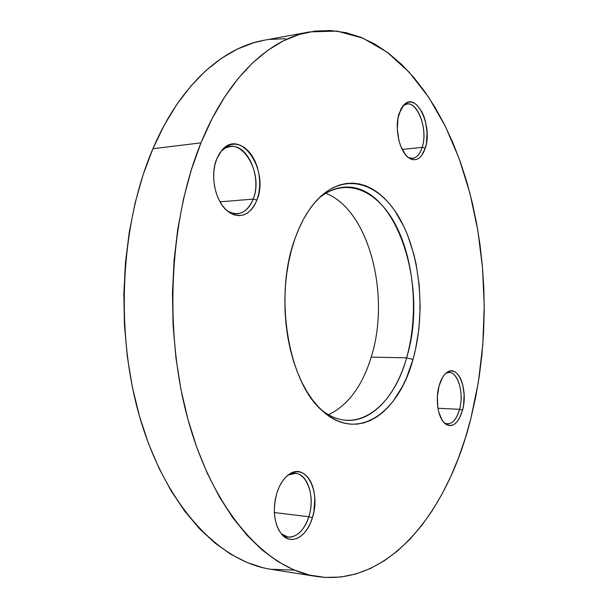 <?xml version="1.0" encoding="UTF-8"?>
<svg xmlns="http://www.w3.org/2000/svg" width="608" height="608" viewBox="0 0 608 608"><rect width="100%" height="100%" fill="white"/><g stroke="black" fill="none" stroke-linecap="round" stroke-linejoin="round"><path stroke-width="0.91" d="M406.608 357.823C418.585 315.704 414.626 262.466 396.401 226.366C378.275 190.357 345.937 175.659 318.714 198.322C326.724 191.664 335.046 187.971 343.672 187.249C395.61 182.058 429.309 285.676 406.608 357.823L371.199 357.116C390.8 295.868 369.14 209.828 325.713 193.276C369.14 209.828 390.8 295.868 371.199 357.116L406.608 357.823C396.089 395.284 372.582 421.998 346.583 420.333C337.942 419.824 329.536 416.343 321.358 409.883C354.555 436.985 393.004 408.318 406.608 357.823L412.992 359.45L406.608 357.823M294.918 238.822C301.241 221.092 309.434 207.343 319.489 197.554C347.449 170.818 381.953 184.406 401.402 221.639C420.979 258.94 425.486 315.104 412.992 359.45L415.5 349.524L418.927 328.708L420.189 307.154L419.254 285.502L416.153 264.389L413.805 254.228L407.588 235.121L403.75 226.32L394.744 210.626L389.629 203.878L384.15 197.965L378.343 192.956L372.263 188.906L365.948 185.888L359.457 183.95L352.845 183.137L346.172 183.487L339.507 185.022L332.91 187.758L326.466 191.71L320.241 196.84L314.306 203.14L308.735 210.558L303.605 219.032L298.976 228.486L294.918 238.822L291.483 249.926L288.724 261.683L286.68 273.957L285.388 286.588L284.856 299.432L285.091 312.33L286.11 325.12L287.873 337.653L290.373 349.767L293.565 361.327L297.411 372.187L301.842 382.242L306.812 391.377L312.246 399.502L318.068 406.547L324.224 412.46L330.623 417.187L337.197 420.721L343.87 423.046L350.573 424.164L357.238 424.103L363.797 422.887L370.204 420.561L376.39 417.164L382.31 412.764L387.919 407.421L393.171 401.196L402.473 386.392L406.463 377.971L412.992 359.45C398.719 413.463 356.858 443.141 322.156 410.628C288.276 382.166 273.623 295.754 294.918 238.822M253.156 199.12C264.693 172.178 239.21 132.073 221.152 151.134L225.484 147.987L230.25 146.543C247.73 143.572 262.086 177.703 253.156 199.12L220.005 201.818L253.156 199.12C249.637 208.058 244.325 212.937 237.234 213.773L232.302 213.256L227.43 211.022C238.587 216.782 247.167 212.823 253.156 199.12L256.956 200.032L253.156 199.12M216.729 158.939L221.624 150.556C240.35 127.004 269.648 170.316 256.956 200.032L258.681 194.028L259.601 187.507L259.677 180.72L258.924 173.896L257.351 167.276L255.01 161.112L251.993 155.618L248.398 151.012L244.34 147.463L239.978 145.13L235.471 144.111L230.987 144.468L226.708 146.209L222.794 149.279L219.42 153.573L216.729 158.939L214.829 165.156L213.811 171.973L213.712 179.117L214.548 186.291L216.273 193.2L218.819 199.553L222.064 205.094L225.88 209.623L230.105 212.96L234.566 214.989L239.088 215.658L243.496 214.951L247.631 212.922L251.332 209.669L254.478 205.314L256.956 200.032C250.086 215.452 240.441 219.275 228.015 211.493C215.49 202.342 209.631 175.666 216.729 158.939M422.18 147.349C429.05 127.703 415.097 95.859 403.241 105.572L406.889 104.059C418.274 101.772 428.055 130.256 422.18 147.349L402.169 149.424L422.18 147.349C420.022 154.044 416.776 157.715 412.444 158.354L408.599 157.708C414.618 159.722 419.148 156.271 422.18 147.349L425.319 148.063L422.18 147.349M399.198 113.278L404.016 104.751C416.457 91.322 432.964 126.183 425.319 148.063L426.436 143.298L427.059 132.597L425.509 121.638L423.974 116.569L421.998 112.016L417.004 105.146L414.162 103.102L411.244 102.114L408.348 102.228L405.589 103.459L403.074 105.777L400.915 109.09L397.989 118.172L397.298 129.299L398.97 140.668L400.619 145.874L405.179 154.28L407.915 157.16L410.795 159.015L413.729 159.775L416.586 159.433L419.262 158.004L421.671 155.564L425.319 148.063C421.739 158.376 416.465 161.796 409.511 158.331C399.821 153.056 393.992 128.121 399.198 113.278M459.564 409.313C464.778 391.134 456.236 367.536 446.067 373.137L449.19 372.438C458.204 372.134 464.048 393.391 459.564 409.313L437.973 408.257L459.564 409.313C456.851 418.851 452.793 423.738 447.397 423.958L444.326 422.993C450.916 425.676 455.992 421.116 459.564 409.313L462.566 410.096L459.564 409.313M439.014 386.034C440.861 379.476 443.506 374.946 446.948 372.453C458.029 363.858 468.411 389.758 462.566 410.096L463.57 405.141L464.132 394.683L462.726 384.75L461.335 380.441L459.549 376.785L457.421 373.928L455.042 371.982L452.481 371.032L449.852 371.116L447.245 372.256L444.76 374.406L442.502 377.507L439.014 386.034L437.365 396.53L437.821 407.322L438.832 412.277L442.206 420.318L444.425 423.1L446.888 424.893L449.487 425.653L452.124 425.357L454.7 424.027L457.117 421.724L459.283 418.547L462.566 410.096C458.371 423.632 452.565 428.184 445.162 423.761C438.186 418.479 435.085 399.768 439.014 386.034M308.811 516.724C316.783 493.126 303.628 465.538 288.131 475.061L295.518 473.366C308.028 473.989 315.073 497.625 308.811 516.724L274.352 512.559L308.811 516.724C304.068 530.503 297.137 537.282 288.002 537.069L281.147 533.687C290.259 542.503 303.932 533.626 308.811 516.724L312.406 517.735L308.811 516.724M276.99 492.617C279.779 484.272 283.746 478.238 288.884 474.506C305.695 461.67 321.252 491.598 312.406 517.735L313.926 511.465L314.8 498.537L314.123 492.336L312.732 486.62L310.665 481.589L308.005 477.432L304.828 474.308L301.256 472.348L297.411 471.633L293.444 472.218L289.499 474.096L285.737 477.196L282.31 481.437L279.353 486.643L276.99 492.617L275.325 499.13L274.444 505.909L274.36 512.681L275.097 519.164L276.617 525.084L278.852 530.222L281.709 534.356L285.068 537.335L288.777 539.053L292.706 539.463L296.681 538.559L300.565 536.4L304.198 533.087L307.458 528.747L310.224 523.564L312.406 517.735C307.025 536.666 291.308 545.855 281.755 534.409C273.919 523.784 272.331 509.861 276.99 492.617M263.256 567.788L246.939 562.476L230.736 554.23L214.852 542.974L199.515 528.717L184.969 511.495L171.448 491.416L159.212 468.662L148.474 443.483L139.468 416.184L132.362 387.136L127.33 356.782L124.465 325.592L123.834 294.059L125.453 262.709L129.284 232.036L135.227 202.525L143.161 174.618L152.912 148.717L200.982 142.85C227.681 76.988 269.602 38.836 309.86 31.874L336.961 31.076L362.938 38.16L387.167 52.197L409.169 72.192L428.632 97.189L445.33 126.266L459.139 158.589L469.969 193.405L477.766 230.006L482.524 267.771L484.219 306.09L482.836 344.386L478.382 382.075L470.85 418.555C448.149 510.56 389.515 587.123 316.662 576.498C267.908 569.27 216.212 515.364 189.825 426.018C163.461 336.855 168.446 221.814 200.982 142.85L152.912 148.717C119.776 225.332 114.661 336.361 141.383 422.666C168.142 509.154 220.788 561.815 270.788 569.27L294.31 570.099M309.685 31.905L264.176 40.25C222.9 47.409 180.112 84.824 152.912 148.717L164.274 125.142L177.019 104.173L190.927 85.994L205.74 70.733L221.228 58.467L237.158 49.187L253.316 42.872L264.351 40.212M269.496 39.421L285.524 38.722M470.85 418.555L465.12 438.756L458.386 458.204L450.65 476.763L441.925 494.296L432.235 510.644L421.595 525.631L410.043 539.091L397.632 550.848L384.408 560.705L370.454 568.488L355.847 573.982L340.7 577.03L325.143 577.433L309.312 575.039L293.383 569.704L277.537 561.328L261.995 549.852L246.962 535.253L232.689 517.575L219.412 496.926L207.374 473.488L196.81 447.503L187.925 419.315L180.926 389.295L175.948 357.907L173.105 325.645L172.467 293.026L174.04 260.589L177.794 228.874L183.624 198.375L191.414 169.564L200.982 142.85L212.131 118.575L224.633 97.006L238.26 78.356L252.761 62.738L267.915 50.228L283.48 40.82L299.258 34.466L315.043 31.076L330.661 30.522L345.967 32.65L360.81 37.286L375.09 44.247L388.702 53.352L401.569 64.41L413.622 77.239L424.817 91.648L435.115 107.472L444.471 124.541L452.869 142.698L460.294 161.796L466.731 181.693L472.165 202.251L476.596 223.356L480.024 244.872L482.433 266.699L483.831 288.709L484.211 310.802L483.58 332.865L481.924 354.783L479.248 376.451L475.555 397.746L470.85 418.555M328.48 414.755C348.027 405.323 362.262 386.11 371.199 357.116C362.262 386.11 348.027 405.323 328.48 414.755M316.472 576.468L270.788 569.27"/></g></svg>
